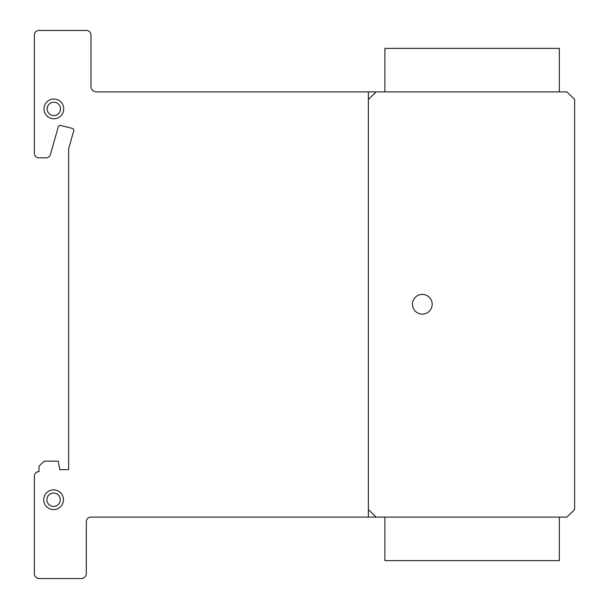 <?xml version="1.0" encoding="UTF-8"?>
<svg xmlns="http://www.w3.org/2000/svg" width="609" height="609" viewBox="0 0 609 609"><rect width="100%" height="100%" fill="white"/><g stroke="black" fill="none" stroke-linecap="round" stroke-linejoin="round"><path stroke-width="0.91" d="M559.351 91.906L559.351 48.37L384.903 48.37L384.903 91.906M559.351 517.094L559.351 560.63L384.903 560.63L384.903 517.094M424.816 294.718A9.858 9.858 0 0 1 431.85 306.753A9.858 9.858 0 0 1 419.807 313.787A9.858 9.858 0 0 1 412.773 301.752A9.858 9.858 0 0 1 424.816 294.718M63.717 108.897A9.858 9.858 0 0 1 53.858 118.755A9.858 9.858 0 0 1 43.993 108.897A9.858 9.858 0 0 1 53.858 99.031A9.858 9.858 0 0 1 63.717 108.897M53.858 102.213A6.684 6.684 0 0 0 47.175 108.897A6.684 6.684 0 0 0 53.858 115.581A6.684 6.684 0 0 0 60.542 108.897A6.684 6.684 0 0 0 53.858 102.213A6.684 6.684 0 0 1 59.644 112.239A6.684 6.684 0 0 1 48.065 112.239A6.684 6.684 0 0 1 53.858 102.213A6.684 6.684 0 0 1 59.644 112.239A6.684 6.684 0 0 1 48.065 112.239A6.684 6.684 0 0 1 53.858 102.213M43.894 501.55A9.858 9.858 0 0 0 55.389 509.444A9.858 9.858 0 0 1 43.894 501.55A9.858 9.858 0 0 1 51.795 490.055A9.858 9.858 0 0 1 63.29 497.949A9.858 9.858 0 0 1 55.389 509.444M52.374 493.176A6.684 6.684 0 0 0 47.022 500.963A6.684 6.684 0 0 0 54.81 506.323A6.684 6.684 0 0 0 60.162 498.527A6.684 6.684 0 0 0 52.374 493.176M574.63 99.389L574.63 509.611L566.842 517.094L90.977 517.094A4.567 4.567 0 0 0 86.318 521.593L86.318 573.549A5.108 5.108 0 0 1 81.119 578.55L39.029 578.55A4.994 4.994 0 0 1 34.37 573.549L34.37 476.116A4.545 4.545 0 0 1 39.029 471.632L39.029 466.136L44.229 461.15L58.251 461.15L59.827 469.646L68.657 469.646L68.657 148.878L73.537 131.453A2.063 2.063 0 0 0 72.311 128.392L60.321 125.385A2.17 2.17 0 0 0 58.251 126.893L50.334 154.815A4.507 4.507 0 0 1 45.789 157.853L38.793 157.853A4.545 4.545 0 0 1 34.37 153.255L34.37 34.941A4.56 4.56 0 0 1 39.029 30.45L86.524 30.45A4.56 4.56 0 0 1 90.977 35.071L90.977 85.922A5.489 5.489 0 0 0 96.184 91.906L566.842 91.906L574.63 99.389M90.977 85.922L90.977 86.927L90.977 85.922M53.592 493.062A6.684 6.684 0 0 1 59.377 503.087A6.684 6.684 0 0 1 47.799 503.087A6.684 6.684 0 0 1 53.592 493.062A6.684 6.684 0 0 1 59.377 503.087A6.684 6.684 0 0 1 47.799 503.087A6.684 6.684 0 0 1 53.592 493.062M53.592 489.887A9.858 9.858 0 0 1 62.133 504.678A9.858 9.858 0 0 1 45.051 504.678A9.858 9.858 0 0 1 53.592 489.887A9.858 9.858 0 0 1 62.133 504.678A9.858 9.858 0 0 1 45.051 504.678A9.858 9.858 0 0 1 53.592 489.887M422.311 294.391A9.858 9.858 0 0 1 430.852 309.182A9.858 9.858 0 0 1 413.77 309.182A9.858 9.858 0 0 1 422.311 294.391A9.858 9.858 0 0 1 430.852 309.182A9.858 9.858 0 0 1 413.77 309.182A9.858 9.858 0 0 1 422.311 294.391M376.179 517.094L368.392 509.611M368.392 99.389L376.179 91.906M368.392 91.906L368.392 517.094"/></g></svg>
